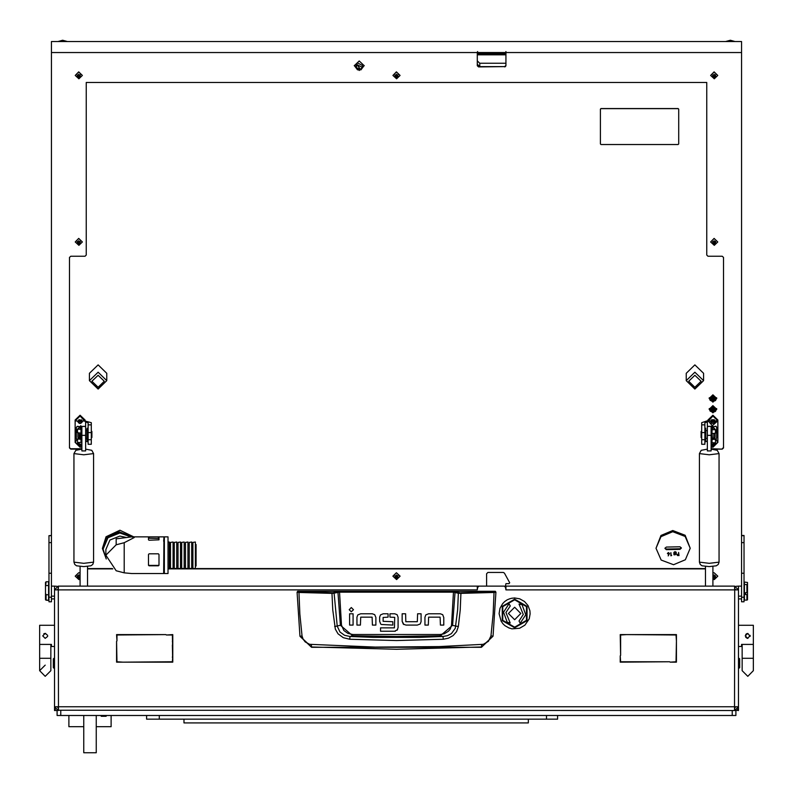 <?xml version="1.0" encoding="UTF-8"?>
<svg xmlns="http://www.w3.org/2000/svg" width="793" height="793" viewBox="0 0 793 793"><rect width="100%" height="100%" fill="white"/><g stroke="black" fill="none" stroke-linecap="round" stroke-linejoin="round"><path stroke-width="1.19" d="M50.841 644.422L50.841 670.69L50.841 658.259L39.65 658.259L39.65 644.422L51.466 644.422L51.466 646.444L54.568 646.444L54.568 601.064M739.046 658.259L739.671 658.884L739.671 667.587L739.046 668.202L739.046 658.259L738.432 658.259L738.432 710.478L735.944 710.27M54.568 646.444L54.568 709.239L55.52 709.239M738.432 601.064L738.432 658.259M57.056 710.27L735.944 710.478L735.944 715.455L732.217 715.455L732.217 710.478M60.783 710.478L60.783 715.455L57.056 715.455L57.056 710.478L54.568 710.478L54.568 709.239M705.483 566.47L705.483 586.116L505.3 586.146L505.914 586.146L505.914 589.873L505.547 587.385L504.298 586.146L478.932 586.146L477.693 587.385L477.317 589.873L477.317 586.146L478.566 586.196M58.305 586.146L54.568 589.873L58.305 589.873L58.523 586.146L58.305 588.634L57.056 589.873M58.375 707.99L58.305 706.751L54.568 706.751L54.568 589.873M738.432 589.873L734.477 586.146L734.695 589.873L738.432 589.873L738.432 706.751L734.695 706.751L734.625 707.99M53.954 668.202L53.329 667.587L53.329 658.884L53.954 658.259L53.954 668.202L54.568 668.202M738.432 625.31L753.35 625.31L753.35 644.422L741.534 644.422L741.534 646.444L738.432 646.444M39.65 644.422L39.65 625.31L54.568 625.31M51.466 535.642L48.978 535.642L48.978 601.758L51.466 601.758L51.466 52.546L477.317 52.546L477.317 65.73L478.566 66.929L504.675 66.592L478.566 66.929M48.978 535.642L51.466 535.424M51.466 52.546L51.466 41.573L741.534 41.573L741.534 601.758L744.022 601.758L744.022 597.208L741.534 597.208M741.534 535.424L744.022 535.424L744.022 597.208M51.466 596.088L54.568 596.088L54.568 586.146L51.466 586.146M47.362 581.794L46.113 581.794L48.601 581.794L48.601 600.44L45.498 599.815L47.362 600.44M48.601 594.76L46.113 594.76L46.113 600.202L47.362 600.202M46.113 581.794L45.498 586.929L45.498 582.409L46.113 581.794L45.498 582.409M46.113 600.202L45.498 599.577L45.498 593.342L46.113 594.76M746.887 592.639L746.887 584.57L747.502 584.193L747.502 592.47L745.638 592.639L745.638 594.552L745.638 592.639M746.887 584.57L744.399 584.57L744.399 600.152L746.887 600.152L746.887 594.552L745.638 594.552M735.944 586.354L738.432 586.146L738.432 596.088L741.534 596.088M746.887 594.552L747.502 594.383L747.502 599.766L746.887 600.152M91.254 439.719L91.254 444.278L88.142 444.278L88.142 439.719L91.254 439.719L91.254 432.532L88.142 432.532L88.142 422.719L85.654 422.054L80.063 416.067L75.087 420.855L75.087 442.425L80.063 447.212L81.927 446.865M88.142 424.879L91.254 424.879L91.254 432.532M86.903 440.026L86.903 428.904M88.142 428.25L87.26 428.25L86.903 440.065M91.254 431.362L91.869 431.362L91.869 437.577L91.254 437.577M81.927 438.351L81.927 430.579M79.191 433.256L79.191 438.192L80.509 438.192L80.49 439.064M79.191 438.192L77.942 437.478L77.942 433.067M79.359 438.192L78.021 439.025L80.509 439.025L81.005 432.71L81.005 442.514L77.526 442.514L77.526 439.025L79.003 438.093M80.509 433.087L77.526 432.71L77.526 429.221L81.005 429.221L81.005 425.831L80.509 429.221L78.021 429.221L80.162 426.763L77.585 426.356L76.277 427.457L76.277 438.41L77.526 439.778M701.746 432.532L701.746 422.719L707.971 420.627L707.346 422.054L704.858 422.719L704.858 432.532L701.746 432.532L701.746 439.719L704.858 439.719L704.858 444.278L701.746 444.278L701.746 439.719M705.74 428.25L705.74 440.68L705.74 428.25L704.858 428.25M715.058 433.583L715.058 437.478L713.809 438.192L713.809 433.811M701.746 437.577L701.131 437.577L701.131 431.362L701.746 431.362M711.073 430.579L711.073 438.351M714.037 438.063L715.474 439.362L711.995 439.352L711.995 425.385L708.218 420.984L717.665 420.855L708.218 420.984M711.995 433.156L712.491 439.352L714.979 439.362L713.67 438.192M711.995 425.444L712.491 425.385L712.491 429.737L714.979 429.737L712.51 426.783L716.049 426.198M148.45 537.545L148.45 536.881L159.016 536.881L159.016 539.884L149.064 540.261L148.45 539.884L148.45 537.545M124.204 542.699L116.224 544.741L116.224 538.883L131.757 536.881L134.245 537.545L124.204 542.699L124.204 572.853L131.757 573.557L163.675 573.557L163.992 536.881L159.016 536.881M168.027 537.545L168.027 536.881L164.3 536.881L164.3 573.557L168.027 573.557L168.027 537.545M148.45 565.28L148.45 554.495L149.064 553.841L158.392 553.841L159.016 554.495L159.016 565.28L158.392 565.825L149.064 565.825L148.45 565.28M741.534 290.932L741.534 349.505M195.405 544.464L196.03 544.464L196.03 565.974L195.405 565.974M181.736 542.462L184.224 541.976L184.224 568.462L181.736 568.462L181.736 542.462M168.027 568.462L169.296 568.462L169.296 541.976L168.027 541.976M170.545 542.462L173.033 541.976L173.033 568.462L170.545 568.462L170.545 542.462M174.272 542.462L176.76 541.976L176.76 568.462L174.272 568.462L174.272 542.462M177.999 542.462L180.487 541.976L180.487 568.462L177.999 568.462L177.999 542.462M185.463 542.462L187.951 541.976L187.951 568.462L185.463 568.462L185.463 542.462M189.19 542.462L191.678 541.976L191.678 568.462L189.19 568.462L189.19 542.462M192.927 542.462L195.405 541.976L195.405 568.462L192.927 568.462L192.927 542.462M85.654 426.366L81.927 426.436L85.654 426.366L85.654 421.222L91.254 422.719L91.254 424.879M85.654 426.465L85.654 450.91L81.927 450.91L81.927 426.465L85.654 426.436M707.346 426.366L711.073 426.366L707.346 426.436L707.346 421.222M711.073 426.465L711.073 450.91L707.346 450.91L707.346 426.465L711.073 426.436M96.221 726.646L111.149 726.646L111.149 715.455M68.872 715.455L68.872 726.646L83.79 726.646M106.173 716.228L101.197 716.228L106.173 716.228L106.173 715.455M753.35 644.422L753.35 670.69L753.35 658.259L742.159 658.259L742.159 670.69L747.759 676.29L742.159 670.69M302.074 635.907L300.032 636.373L311.58 647.257L481.42 647.257L492.998 636.184L490.926 635.907L488.419 641.309L483.304 644.352L439.163 646.602L375.168 647.128L309.696 644.352L305.186 641.933L303.104 639.188L302.074 635.907L299.823 613.941L298.961 592.43L332.009 593.392L332.782 609.896L335.34 629.176L338.016 633.756L343.31 637.711L349.713 639.297L396.5 640.595L443.287 639.297L448.461 638.216L453.071 635.599L456.54 631.585L458.304 626.599L460.218 609.896L460.951 592.986L453.497 591.578L339.503 591.578L332.693 592.777L297.662 591.31L297.038 592.183L298.961 592.43L299.11 591.816M332.118 592.777L332.009 593.392L332.773 593.392L339.503 592.193L453.497 592.193L458.404 593.253L457.66 609.658L455.291 628.284L451.395 633.567L447.44 635.679L442.98 636.501L419.745 637.364L373.255 637.364L350.02 636.501L344.509 635.272L339.979 632.061L337.174 626.163L334.061 592.649M458.304 626.599L451.544 625.142L450.305 628.928L448.441 631.278L444.159 633.815L440.214 634.519L440.264 635.748L396.5 636.472L352.736 635.748L340.385 625.251L334.696 626.599M440.214 634.519L352.786 634.519L347.909 633.458L343.865 630.564L341.456 625.142L340.385 625.251L337.897 591.707M93.614 562.108L92.801 564.467L90.858 565.855L83.79 566.608L76.564 565.786L74.77 564.467L73.967 562.108L83.79 563.357L93.614 562.108L93.614 453.586L91.8 450.305L85.654 449.106M81.927 449.106L75.801 450.285L73.967 453.586L83.79 454.835L93.614 453.586M719.033 562.108L718.22 564.467L716.277 565.855L709.21 566.608L701.983 565.786L700.199 564.467L699.386 562.108L709.21 563.357L719.033 562.108L719.033 453.586L717.219 450.305L711.073 449.106M707.346 449.106L701.23 450.285L699.386 453.586L709.21 454.835L719.033 453.586M311.58 647.257L311.391 644.61M481.42 647.257L481.609 644.61M458.939 592.649L458.404 593.253L460.991 593.392L494.039 592.43L493.177 613.941L490.926 635.907M455.103 591.707L452.615 625.251L440.264 635.748L442.98 636.501L443.287 639.297M352.786 634.519L352.736 635.748L350.02 636.501L349.713 639.297M297.662 591.31L495.338 591.31L493.89 591.816L494.039 592.43L495.962 592.183L492.998 636.184L481.46 646.959L396.5 649.219L311.54 646.959L300.002 636.184L297.038 592.183L297.662 591.558M514.617 627.798L527.008 620.651L527.008 606.348L514.617 599.201L502.237 606.348L502.237 620.651L514.617 627.798M511.891 628.799L519.574 628.225L524.907 625.152L529.228 618.818L530.16 613.881L529.902 610.967M529.922 610.779L528.009 605.594L524.49 601.49L519.732 598.814L514.379 597.962M514.459 598.011L511.891 598.2M506.876 600.023L504.606 601.609M502.732 603.483L499.967 608.32L499.134 613.663M499.084 613.713L501.176 621.296M502.693 623.467L504.923 625.647L509.334 628.115M514.617 627.174L526.463 620.334L526.463 606.655L514.617 599.815L502.772 606.655L502.772 620.334L514.617 627.174M353.48 609.688L351.329 607.537L349.188 609.688L351.329 611.829L353.48 609.688M495.338 591.558L495.962 592.183L495.338 591.31M750.198 635.391L747.759 638.365L745.271 635.877L747.759 633.389L750.198 636.363M47.679 635.391L45.241 633.389L42.763 635.877L45.241 638.365L47.679 636.363M501.146 621.236L502.712 623.486M528.267 606.06L527.95 605.614M514.617 607.279L508.402 613.495L514.617 619.71L520.842 613.495L514.617 607.279M509.027 603.81L503.505 612.236L506.995 621.682L506.568 622.138L510.196 622.971L505.974 612.513L510.266 605.961L509.027 603.81M520.218 623.189L525.739 614.763L522.25 605.317L522.676 604.861L519.038 604.018L523.271 614.486L518.969 621.038L520.218 623.189M80.46 434.158L79.439 438.152M80.509 439.213L77.526 439.025M712.491 433.612L715.474 433.156L715.474 429.737L711.995 429.737M132.411 536.881L118.92 531.736L106.074 538.229L102.436 548.488L106.272 558.986M133.71 536.881L119.921 530.249L106.074 536.762L102.436 548.488M125.77 537.376L119.852 536.108L109.959 540.053L105.856 549.579L105.856 555.219L116.224 570.782L124.204 572.853M130.805 536.901L119.852 532.975L107.977 537.713L103.06 549.153L106.183 558.54M131.539 536.881L119.852 532.311L107.977 537.049L103.06 549.153M672.751 531.746L660.926 536.712L656.059 548.221L661.203 560.007L673.554 564.685L685.38 559.729L690.247 548.221L685.102 536.435L672.751 531.746M690.247 548.221L685.102 535.235L672.751 530.557L660.926 535.513L656.059 548.221M341.456 625.142L339.503 591.578M98.084 375.287L91.869 381.284L98.084 387.271L104.309 381.284L98.084 375.287M694.916 375.287L688.691 381.284L694.916 387.271L701.131 381.284L694.916 375.287M39.65 658.259L39.65 670.69L45.241 676.29L50.841 670.69L45.241 676.29L39.65 670.69L45.241 665.099M57.056 586.354L54.568 586.146M477.317 586.146L58.523 586.146M505.3 586.642L505.914 583.658L509.027 583.658L509.651 582.736L504.407 573.101L503.327 572.467L487.893 572.467L486.644 573.706L486.644 586.146L478.566 586.146M734.477 586.146L505.914 586.146M620.622 655.395L620.245 634.569L626.648 634.569L620.622 634.945L620.622 655.395M166.352 634.945L172.755 634.569L172.755 655.395L172.378 634.945L166.352 634.945M116.928 640.972L116.551 634.569L165.975 634.569L116.928 634.945L116.928 640.972M676.449 640.972L676.072 634.945L627.025 634.569L676.449 634.569L676.449 640.972M123.331 662.175L172.378 661.798L172.755 655.771L172.755 662.175L123.331 662.175M669.669 661.798L620.245 662.175L620.245 655.771L620.622 661.798L669.669 661.798M670.045 662.175L676.072 661.798L676.449 641.349L676.449 662.175L670.045 662.175M116.551 641.349L116.928 661.798L122.955 662.175L116.551 662.175L116.551 641.349M738.432 706.751L734.695 710.478L734.695 707.99L735.944 706.751M734.477 710.478L734.695 589.873L505.914 589.873M477.317 589.873L58.305 589.873L58.523 710.478M54.568 706.751L58.305 710.478L58.305 707.99L57.056 706.751M734.695 586.146L734.625 588.634M735.944 589.873L734.695 588.634M360.686 613.752L357.861 614.882L360.686 613.752L372.343 613.752L374.712 614.674L375.842 617.489L374.712 614.674M402.18 621.365L402.18 613.742L405.6 613.742L405.857 621.672L417.336 621.672L417.633 613.742L421.053 613.742L421.053 621.653L420.161 623.972L417.336 625.092L405.966 625.092L403.31 624.17L402.18 621.365L403.934 624.626M428.636 613.772L425.811 614.902L428.636 613.772L440.293 613.772L442.663 614.694L443.793 617.509L442.663 614.694M379.669 621.266L380.769 624.101L379.669 621.266L379.669 617.033L380.511 614.853L383.267 613.742L388.045 613.742L388.045 617.172L383.088 617.479L383.088 621.335L392.842 621.662L392.842 625.082L381.324 624.527M397.095 614.714L398.116 617.291L397.095 614.714L394.696 613.742L389.918 613.742L389.918 617.172L394.676 617.331M395.291 631.198L380.501 631.268L380.501 627.848L394.458 627.848L394.706 617.489M394.577 631.268L397.59 629.632M375.842 617.489L375.842 625.102L372.423 625.102L372.165 617.172L360.686 617.172L360.389 625.102L356.969 625.102L356.969 617.192L357.861 614.882M353.044 613.782L353.044 625.102L349.624 625.102L349.624 613.782L353.044 613.782M417.336 625.092L420.161 623.972M443.793 617.509L443.793 625.122L440.373 625.122L440.115 617.192L428.636 617.192L428.339 625.122L424.919 625.122L424.919 617.212L425.811 614.902M383.267 613.742L380.511 614.853M398.116 617.291L398.116 627.65L397.115 630.257M745.688 634.489L746.808 633.577M747.264 638.315L745.688 637.265M753.35 670.69L747.759 676.29L753.35 670.69M45.241 633.389L44.249 633.597M43.863 633.815L45.726 633.438M511.901 598.19L509.334 598.884M504.536 601.738L502.653 603.671M509.165 599.002L507.183 599.845M509.483 628.106L511.544 628.73M712.937 412.895L709.15 409.247L712.937 405.59L716.733 409.247L712.937 412.895M712.937 402.11L709.15 398.463L712.937 394.805L716.733 398.463L712.937 402.11M89.381 373.305L98.084 364.909L106.797 373.305L106.797 380.62L98.084 372.234L89.381 380.62L98.084 389.006L106.797 380.62L98.084 389.095L89.381 380.62L89.381 373.305M686.203 373.305L694.916 364.909L703.619 373.305L703.619 380.62L694.916 372.234L686.203 380.62L694.916 389.006L703.619 380.62L694.916 389.095L686.203 380.62L686.203 373.305M477.317 60.873L479.805 63.262L479.805 66.592L505.537 66.592M479.805 66.592L477.317 64.193M479.805 63.262L505.914 63.262M712.937 400.108L714.989 398.126L712.937 396.153L710.885 398.126L712.937 400.108M714.8 397.293L712.937 398.443L711.083 397.293M709.22 397.779L710.112 400.296L712.748 401.555L715.504 400.574L716.674 397.967M712.937 410.883L714.989 408.91L712.937 406.938L710.885 408.91L712.937 410.883M714.8 408.078L712.937 409.228L711.083 408.078M709.22 408.554L710.112 411.081L712.937 412.34L715.514 411.349L716.664 408.554M357.504 69.903L354.223 65.561M359.199 70.518L354.223 65.73L359.199 60.932L364.175 65.73L359.199 70.518M477.564 52.546L477.564 53.746L505.666 53.746L505.666 52.546L477.564 52.546L477.564 51.545L477.317 52.546M741.534 52.546L505.914 52.546L505.914 51.545L505.666 52.546M81.857 449.116L70.736 449.116L69.487 447.916L69.487 257.418L70.736 256.218L85.029 256.218L86.278 255.019L86.278 82.502L706.722 82.502L706.722 255.019L707.971 256.218L722.264 256.218L723.513 257.418L723.513 447.916L722.264 449.116L711.143 449.116M741.534 598.874L738.432 598.874M54.568 598.874L51.466 598.874M505.914 52.546L505.914 65.73L504.675 66.929M705.483 568.918L168.027 568.918M112.775 568.918L87.517 568.918M69.487 447.579L70.736 449.116M81.927 448.779L70.736 448.779M87.517 568.591L112.319 568.591M168.027 568.591L705.483 568.591M722.264 449.116L711.073 448.779M722.264 448.779L723.513 447.579M364.165 65.561L360.894 69.903L356.087 67.385L357.494 64.877L362.312 67.385L360.894 69.893M477.317 65.393L478.566 66.592M504.675 66.592L505.914 65.393M477.317 54.826L505.914 54.826M735.052 41.573L730.343 40.245L725.645 41.573M48.601 585.521L46.113 585.521M45.498 586.929L45.498 593.342M744.399 584.57L744.399 582.082L747.502 582.468L747.502 584.193M747.502 594.383L747.502 592.47M75.087 420.855L75.087 420.022L80.063 415.235L85.029 420.022L85.029 420.855M85.029 421.46L85.029 420.627L85.654 421.222M85.654 441.225L88.142 441.889M88.142 432.532L88.142 439.719M77.308 426.446L79.984 426.921L77.526 429.221M81.005 434.177L81.005 437.558M81.005 429.221L81.005 432.71M77.05 426.446L77.585 426.356M82.413 421.341L81.451 422.758L82.482 421.589L81.471 419.765M81.451 420.419L79.508 419.685L77.635 421.589L79.508 423.492L81.451 422.758M78.646 422.917L81.471 422.917M77.704 421.341L78.666 422.758M82.522 421.589L77.595 421.589L82.522 421.589M84.782 420.984L75.335 420.984M81.927 442.633L81.471 441.324M81.451 441.988L81.005 441.067M81.927 444.704L77.635 443.158L79.508 445.061L81.53 444.744L81.927 443.178M81.451 444.318L81.927 443.674M78.646 444.486L81.471 444.486M77.704 442.9L78.666 444.318M81.927 446.737L75.335 442.553L76.614 439.312M75.335 442.553L76.663 439.381M81.005 440.967L81.927 441.602M707.971 420.855L707.971 420.022L712.937 415.235L717.913 420.022L717.913 420.855L712.937 416.067L707.971 421.46M711.073 446.865L712.937 447.212L717.913 442.425L717.913 420.855M704.858 441.889L707.346 441.225M704.858 439.719L704.858 432.532M715.455 439.292L716.723 437.885L716.723 427.14L715.692 426.198L713.016 426.803L715.474 429.737M715.474 439.362L715.474 442.781L711.995 442.781L711.995 439.352L712.491 439.629M711.995 437.914L711.995 434.594M711.073 443.178L711.47 444.744L713.492 445.061L715.336 442.99M711.529 441.324L711.073 442.633M711.073 441.602L711.995 440.967M715.395 442.94L711.073 444.704M716.029 439.104L717.665 442.553L716.119 439.054M717.665 442.553L711.073 446.737M711.529 444.486L714.354 444.486M714.374 444.07L714.731 443.208M711.995 441.067L711.549 441.988M711.073 443.674L711.549 444.318M710.587 421.341L711.47 423.184L714.414 423.184L715.365 421.589L714.354 419.765M711.529 419.765L710.518 421.589L711.549 422.758M714.374 419.814L712.392 419.685L711.549 420.419M710.478 421.589L715.405 421.589L710.478 421.589M717.665 420.984L712.491 425.514M711.529 422.917L714.354 422.917M714.374 422.5L715.296 421.341M163.675 572.893L163.992 569.77M116.224 544.741L105.856 555.219M163.992 537.545L163.675 541.203M159.016 538.447L149.064 538.278L148.45 538.447L148.45 539.884M148.45 564.854L149.064 565.449L158.392 565.449L159.016 564.854M395.588 74.929L394.914 75.246L395.36 76.921L396.569 77.536L398.086 76.475L397.511 74.829L395.588 74.929M395.073 76.316L396.569 77.04L397.977 76.227M396.431 74.096L396.569 77.615L396.431 74.096M396.361 71.985L400.039 75.404L396.639 78.814L392.961 75.404L396.361 71.985M400.039 75.404L396.361 71.895L392.961 75.404M395.023 74.998L395.271 75.93M397.729 75.791L397.927 74.909M395.588 575.728L394.914 576.045L395.36 577.72L396.569 578.335L398.086 577.274L397.511 575.619L395.588 575.728M395.073 577.116L396.569 577.829L397.977 577.026M396.431 574.895L396.569 578.414L396.431 574.895M396.361 572.784L400.039 576.194L396.639 579.614L392.961 576.194L396.361 572.784M400.039 576.154L396.361 572.695L392.961 576.154M395.023 575.797L395.271 576.719M397.729 576.59L397.927 575.698M77.902 241.468L77.228 241.776L77.674 243.451L78.884 244.066L80.4 243.005L79.825 241.359L77.902 241.468M77.397 242.846L78.884 243.57L80.291 242.757M78.745 240.636L78.894 244.155L78.745 240.636M78.676 238.524L82.363 241.934L78.953 245.344L75.276 241.934L78.676 238.524M82.363 241.934L78.676 238.435L75.276 241.934M77.337 241.528L77.585 242.46M80.043 242.331L80.242 241.439M713.274 241.468L712.6 241.776L713.036 243.451L714.255 244.066L715.772 243.005L715.197 241.359L713.274 241.468M712.758 242.846L714.255 243.57L715.663 242.757M714.106 240.636L714.255 244.155L714.106 240.636M714.047 238.524L717.724 241.934L714.324 245.344L710.637 241.934L714.047 238.524M717.724 241.934L714.047 238.435L710.637 241.934M712.709 241.528L712.957 242.46M715.415 242.331L715.603 241.439M67.355 41.573L62.657 40.245L57.948 41.573M356.087 67.385L356.087 65.393L357.494 62.885L362.312 65.393L362.312 67.385M713.274 74.929L712.6 75.246L713.036 76.921L714.255 77.536L715.772 76.475L715.197 74.829L713.274 74.929M712.758 76.316L714.255 77.04L715.663 76.227M714.106 74.096L714.255 77.615L714.106 74.096M714.047 71.985L717.724 75.404L714.324 78.814L710.637 75.404L714.047 71.985M717.724 75.404L714.047 71.895L710.637 75.404M712.709 74.998L712.957 75.93M715.415 75.791L715.603 74.909M712.937 577.71L714.255 578.335L715.772 577.274L715.197 575.619L712.937 575.688M712.937 577.215L714.255 577.829L715.663 577.026M712.937 575.371L714.106 574.895L714.255 578.414L712.937 577.948M712.937 573.002L714.047 572.784L717.724 576.194L714.324 579.614L712.937 579.396M717.724 576.154L714.047 572.695L712.937 572.913M712.937 576.115L712.937 576.838M80.063 575.609L78.398 575.292L77.228 576.045L77.417 577.096L78.884 577.829L80.063 577.126M80.043 577.631L78.884 578.335L77.417 577.096M80.063 577.948L78.894 578.414L78.745 574.895L80.063 575.371M80.063 579.396L78.953 579.614L75.276 576.194L78.676 572.784L80.063 573.002M80.063 572.913L78.676 572.695L75.276 576.154M77.337 575.797L77.585 576.719M80.063 576.709L80.063 575.976M77.902 74.929L77.228 75.246L77.674 76.921L78.884 77.536L80.4 76.475L79.825 74.829L77.902 74.929M77.397 76.316L78.884 77.04L80.291 76.227M78.745 74.096L78.894 77.615L78.745 74.096M78.676 71.985L82.363 75.404L78.953 78.814L75.276 75.404L78.676 71.985M82.363 75.404L78.676 71.895L75.276 75.404M77.337 74.998L77.585 75.93M80.043 75.791L80.242 74.909M678.124 144.534L678.749 143.929L678.749 109.127L678.124 108.522L601.035 108.522L600.41 109.127L600.41 143.929L601.035 144.534L678.124 144.534M678.749 109.186L678.124 108.591L601.035 108.591L600.41 109.186M675.17 554.842L673.921 554.832L673.951 552.285L675.061 551.601L676.31 552.305L675.101 551.878L674.179 552.959L675.121 552.493L676.379 553.653L675.17 554.842L674.209 554.426M679.958 546.744L666.279 547.051L664.95 548.369L666.348 549.688L680.017 549.38L681.356 548.062L679.958 546.744M669.461 553.504L668.172 555.903L668.777 554.436L667.438 553.554L668.44 552.562L669.461 553.504M671.195 555.427L671.701 555.417L670.908 555.754L670.828 552.582L671.195 555.427M678.59 552.414L678.967 555.576L676.915 554.773L678.63 553.871L678.59 552.414L678.63 553.871M681.316 547.735L680.017 548.716L666.348 549.024L666.348 549.688M664.99 548.042L666.348 549.024M669.461 553.445L668.172 555.903M668.44 554.307L667.438 553.445M669.163 553.494L668.44 552.721L667.736 553.534L668.489 554.148L669.163 553.494L668.44 552.89L667.736 553.534M671.522 555.576L670.908 555.754M670.908 555.586L670.838 552.582M673.921 554.664L673.881 552.79M676.013 552.136L675.101 551.878M675.101 551.71L674.169 552.701M676.379 553.573L675.17 554.684M675.121 552.612L674.189 553.683L675.14 554.565L676.092 553.623L675.121 552.612L674.189 553.633M676.092 553.623L675.121 552.771M678.957 555.407L677.569 555.556M677.569 555.387L676.925 554.664M678.659 555.259L678.63 554.029L677.212 554.763L678.659 555.259L678.63 554.198L677.212 554.763M64.838 586.146L80.063 586.116L80.063 566.47M87.517 566.47L87.517 586.116L486.644 586.116M712.937 566.47L712.937 586.116L728.162 586.146M60.783 715.455L732.217 715.455M83.79 715.455L83.79 752.755L96.221 752.755L96.221 715.455M172.378 645.016L172.577 655.395M172.378 641.319L172.755 643.747M172.755 658.715L172.378 661.154M172.547 655.771L172.378 657.456M146.626 715.455L146.626 719.182L557.568 719.182L557.568 715.455M159.314 715.455L159.314 719.182M546.506 715.455L546.506 719.182M528.346 719.182L528.346 722.919L183.936 722.919L183.936 719.182M734.695 706.751L58.305 706.751M737.48 709.239L738.432 709.239M493.89 591.816L460.882 592.777M451.544 625.142L453.497 591.578M712.937 395.132L712.937 401.119L712.937 395.132M712.937 405.917L712.937 411.904L712.937 405.917M48.978 542.63L51.466 542.63M48.978 573.24L51.466 573.24M48.978 597.208L51.466 597.208M744.022 573.24L741.534 573.24M744.022 542.63L741.534 542.63M744.022 535.642L741.534 535.642M80.46 426.951L80.46 429.3M80.46 438.192L80.46 439.074M80.509 433.137L81.005 433.137M80.509 438.42L81.005 438.42M82.046 421.579L82.046 422.084M79.508 422.996L79.508 423.492M78.071 421.579L78.071 422.084M80.608 422.996L80.608 423.492M79.508 444.556L79.508 445.061M78.071 443.148L78.071 443.644M80.608 444.556L80.608 445.061M701.746 424.879L704.858 424.879M712.54 439.431L712.54 438.192M712.54 429.826L712.54 426.842M712.491 438.737L711.995 438.737M712.392 444.556L712.392 445.061M713.492 444.556L713.492 445.061M712.392 422.996L712.392 423.492M713.492 422.996L713.492 423.492M714.929 421.579L714.929 422.084M710.954 421.579L710.954 422.084M158.392 538.278L158.392 536.93M149.064 538.278L149.064 536.93M396.926 76.723L396.926 77.218M395.489 76.396L395.489 76.891M395.063 75.038L395.063 75.533M396.193 76.752L396.193 77.248M397.59 76.316L397.59 76.812M397.908 74.929L397.908 75.424M396.926 577.522L396.926 578.018M395.489 577.195L395.489 577.691M395.063 575.827L395.063 576.333M396.193 577.542L396.193 578.047M397.59 577.116L397.59 577.611M397.908 575.718L397.908 576.224M79.241 243.253L79.241 243.748M77.803 242.926L77.803 243.421M77.387 241.568L77.387 242.063M78.507 243.282L78.507 243.778M79.905 242.846L79.905 243.342M80.222 241.459L80.222 241.954M714.602 243.253L714.602 243.748M713.175 242.926L713.175 243.421M712.748 241.568L712.748 242.063M713.878 243.282L713.878 243.778M715.276 242.846L715.276 243.342M715.583 241.459L715.583 241.954M357.772 65.522L360.627 69.725L357.772 65.522M360.27 69.298L358.129 66.136L360.27 69.298M714.602 76.723L714.602 77.218M713.175 76.396L713.175 76.891M712.748 75.038L712.748 75.533M713.878 76.752L713.878 77.248M715.276 76.316L715.276 76.812M715.583 74.929L715.583 75.424M714.602 577.522L714.602 578.018M713.175 577.195L713.175 577.691M713.878 577.542L713.878 578.047M715.276 577.116L715.276 577.611M79.241 577.522L79.241 578.018M77.803 577.195L77.803 577.691M77.387 575.827L77.387 576.333M78.507 577.542L78.507 578.047M79.905 577.116L79.905 577.611M79.241 76.723L79.241 77.218M77.803 76.396L77.803 76.891M77.387 75.038L77.387 75.533M78.507 76.752L78.507 77.248M79.905 76.316L79.905 76.812M80.222 74.929L80.222 75.424M680.017 548.716L680.017 549.38M85.654 450.622L85.654 449.145M81.927 449.145L81.927 450.622M85.654 435.377L81.927 435.377M711.073 450.622L711.073 449.145M707.346 449.145L707.346 450.622M711.073 435.377L707.346 435.377M739.046 668.202L738.432 668.202M53.954 658.259L54.568 658.259M742.159 658.259L742.159 644.422M709.21 397.957L712.937 401.575L716.674 397.799M709.21 408.742L712.937 412.36L716.674 408.742M738.432 586.146L741.534 586.146M88.142 440.68L87.26 440.68M86.903 428.874L87.26 428.25M85.654 430.579L86.903 430.579M85.654 438.351L86.903 438.351M80.49 429.271L80.49 426.912M80.509 425.831L81.005 425.831M78.666 419.923L78.666 420.419M704.858 440.68L705.74 440.68M713.809 438.192L712.491 438.192L712.51 439.411M707.346 438.351L706.097 438.351M707.346 430.579L706.097 430.579M712.51 426.783L712.51 429.796M712.491 425.385L711.995 425.385M714.334 443.822L714.334 444.318M714.334 422.263L714.334 422.758M714.334 419.923L714.334 420.419M148.45 536.881L131.757 536.881M164.3 569.77L163.675 569.77M192.927 544.464L191.678 544.464M189.19 544.464L187.951 544.464M185.463 544.464L184.224 544.464M181.736 544.464L180.487 544.464M177.999 544.464L176.76 544.464M174.272 544.464L173.033 544.464M170.545 544.464L169.296 544.464M170.545 565.974L169.296 565.974M174.272 565.974L173.033 565.974M177.999 565.974L176.76 565.974M181.736 565.974L180.487 565.974M185.463 565.974L184.224 565.974M189.19 565.974L187.951 565.974M192.927 565.974L191.678 565.974M73.967 562.108L73.967 453.586M699.386 562.108L699.386 453.586M101.197 716.228L101.197 715.455"/></g></svg>

